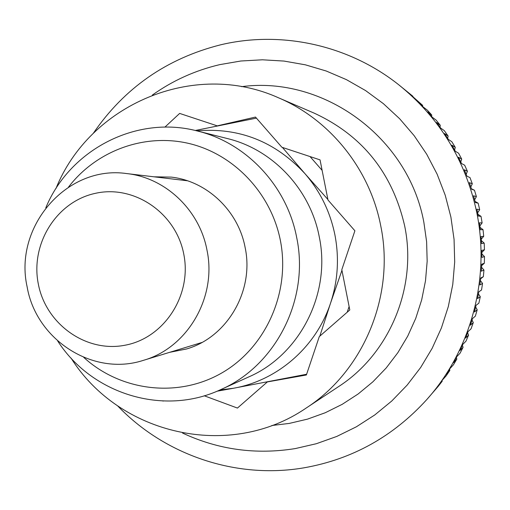 <?xml version="1.0" encoding="UTF-8"?>
<svg xmlns="http://www.w3.org/2000/svg" width="510" height="510" viewBox="0 0 510 510"><rect width="100%" height="100%" fill="white"/><g stroke="black" fill="none" stroke-linecap="round" stroke-linejoin="round"><path stroke-width="0.76" d="M55.921 188.604C89.613 104.709 193.666 59.619 278.364 97.735C329.753 119.474 369.693 168.797 380.689 225.573C395.269 295.201 363.745 370.917 306.096 408.096C229.5 460.619 119.098 434.698 71.069 358.103M477.978 214.327L481.019 216.355L478.303 216.055L476.926 209.196L479.68 209.68L477.672 212.759M475.09 201.431L478.163 203.197L479.68 209.68M478.163 203.197L475.371 202.534L473.56 195.776L476.397 196.618L474.651 199.735M471.431 188.757L474.472 190.249L476.397 196.618M474.472 190.249L471.584 189.229L469.353 182.612L472.298 183.804L470.819 186.889M117.549 405.775C164.481 454.92 235.951 479.547 304.145 467.791C352.289 459.268 393.165 436.534 426.781 399.579C470.921 350.287 490.359 278.651 476.773 212.498C465.541 160.248 439.499 117.651 398.648 84.711L412.909 96.288L408.357 92.712L422.618 105.334L418.327 102L423.147 106.941L427.31 110.141L431.753 115.005L427.705 111.932L432.206 117.179L436.133 120.118L440.264 125.262L436.445 122.464L440.608 128.004L444.318 130.656L448.118 136.062L444.516 133.563L448.322 139.37L451.828 141.716L455.277 147.364L451.866 145.171L455.303 151.221L458.624 153.255L461.716 159.126L458.477 157.252L461.531 163.519L464.686 165.227L467.402 171.29L464.317 169.747L466.962 176.205L469.978 177.569L472.298 183.804M206.977 250.098C217.075 297.247 187.482 347.871 143.469 360.321C93.215 376.884 36.063 339.909 27.113 286.754C13.553 226.689 66.906 164.736 126.78 173.585C165.323 177.646 199.557 209.941 206.977 250.098M183.778 254.178C176.001 212.944 134.155 184.556 95.459 193.315C56.642 201.482 30.256 243.786 38.288 283.847C45.747 324.022 85.986 352.933 125.007 345.225C164.137 338.124 192.136 295.296 183.778 254.178M412.909 96.288L412.947 96.836M422.618 105.334L422.624 106.386M431.753 115.005L431.658 116.522M440.264 125.262L440.022 127.2M448.118 136.062L447.678 138.363M455.277 147.364L454.608 149.959M461.716 159.126L460.791 161.95M467.402 171.29L466.197 174.28M481.019 216.355L482.122 222.934L479.884 225.911M480.082 227.415L483.034 229.678L483.716 236.315L481.281 239.139M481.389 240.643L484.194 243.111L484.455 249.772L481.873 252.399M481.886 253.961L484.5 256.581L484.334 263.243L481.65 265.633M481.567 267.31L483.952 270.039L483.359 276.675L480.63 278.798M480.426 280.653L482.543 283.426L481.536 290.005L478.82 291.835M478.456 293.926L480.292 296.68L478.864 303.176L476.098 305.267L474.389 312.024L477.201 309.755L475.365 316.136L472.509 318.578L470.373 325.208L473.286 322.588L471.055 328.829L468.078 331.615L465.528 338.079L468.575 335.121L465.955 341.196L462.838 344.32L459.886 350.599L463.08 347.304L460.077 353.188L456.807 356.643L453.466 362.706L456.826 359.091L453.466 364.758L450.018 368.526L446.307 374.346L449.852 370.432L446.142 375.857L442.495 379.925L438.428 385.483L442.183 381.276L438.141 386.44L426.781 399.579M475.664 307.084L477.201 309.755M472.05 320.063L473.286 322.588M467.619 332.826L468.575 335.121M462.392 345.302L463.08 347.304M456.38 357.446L456.826 359.091M449.603 369.202L449.852 370.432M442.074 380.517L442.183 381.276M480.292 296.68L477.564 298.592L478.839 291.733L481.536 290.005M482.543 283.426L479.878 284.969L480.713 278.033L483.359 276.675M483.952 270.039L481.319 271.218L481.714 264.231L484.334 263.243M484.5 256.581L481.886 257.384L481.835 250.391L484.455 249.772M484.194 243.111L481.567 243.544L481.077 236.563L483.716 236.315M483.034 229.678L480.375 229.749L479.438 222.813L482.122 222.934M217.317 125.849L255.491 117.064L281.871 147.243L320.044 159.879L328 200.022L354.896 230.788L341.808 269.682L349.79 309.965L319.292 336.6L306.376 374.984L267.661 381.869M163.353 401.026L162.798 401.007M267.144 382.124L237.43 408.07L204.242 395.773M164.883 127.137L179.648 113.418L216.718 125.683M327.898 199.487L304.865 173.553C320.146 191.231 330.161 211.656 334.898 234.836C339.36 258.073 337.907 280.863 330.525 303.208C316.047 347.157 277.332 380.613 233.542 388.244L306.618 374.251M45.804 207.799C69.736 149.691 136.438 114.788 197.504 131.032L227.607 138.612C272.735 149.526 310.233 189.184 319.228 236.659C331.277 293.346 299.969 354.737 248.893 376.864L220.62 389.659C163.398 416.472 91.558 393.95 57.706 341.005M197.504 131.032C246.285 142.819 286.913 185.876 296.673 237.475C309.742 299.083 275.821 365.766 220.62 389.659M68.525 187.074C96.32 150.724 144.553 132.868 189.312 143.565C234.02 154.294 271.046 193.207 280.36 240.363C290.655 292.134 265.882 347.565 221.939 372.874C178.028 398.323 120.774 391.291 83.742 357.376M153.994 176.811L171.239 177.11C206.837 181.024 238.304 210.7 245.131 247.516C254.42 290.77 227.237 337.269 186.596 348.967L169.677 352.321M347.195 312.235L349.114 306.548M322.122 170.359L310.029 156.564M217.062 391.202L233.542 388.244L219.988 389.946M319.808 336.147L330.525 303.208L341.942 270.351M196.834 130.866C239.12 127.27 275.126 141.499 304.865 173.553L282.4 147.422M256.422 118.129L195.273 130.49M152.362 95.058C172.756 80.554 195.196 70.418 219.695 64.649L240.867 61.002L262.389 59.797L283.981 61.066L305.369 64.821L326.272 71.03L346.424 79.643L365.549 90.557L383.373 103.651L399.668 118.766L414.19 135.711L426.736 154.269L437.134 174.19L445.224 195.215L450.897 217.056L454.066 239.419L454.69 261.993L452.765 284.478L448.315 306.561L441.411 327.936L432.155 348.33L420.686 367.461L407.165 385.088L391.795 400.981L374.78 414.942L356.362 426.8L336.804 436.426L316.353 443.713L295.284 448.577C255.912 454.901 218.337 449.731 182.561 433.067M241.561 86.662C323.257 75.639 408.376 137.12 423.874 222.379L426.615 241.74L427.163 261.292L425.506 280.761L421.674 299.886L415.726 318.412L407.745 336.09L397.845 352.697L386.166 368.003L372.88 381.818L358.16 393.969L342.223 404.315L325.278 412.73L307.549 419.118L289.272 423.415L271.836 425.512M278.364 97.735L314.217 113.156C362.259 135.36 392.4 172.903 404.634 225.777C417.473 287.002 389.678 353.621 338.646 386.561L306.096 408.096M93.215 133.441C124.306 87.988 166.77 58.446 220.594 44.823C281.067 30.377 348.426 44.854 398.648 84.711M201.883 342.49L143.469 360.321M187.431 180.776L126.78 173.585"/></g></svg>
